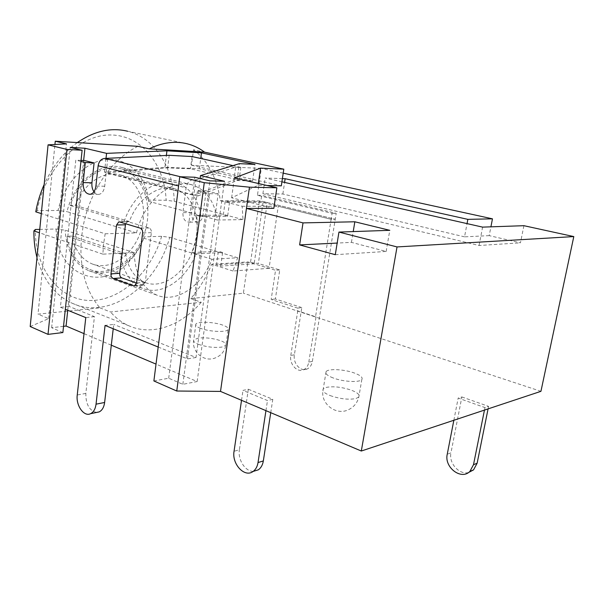 <?xml version="1.0" encoding="UTF-8"?>
<svg xmlns="http://www.w3.org/2000/svg" width="604" height="604" viewBox="0 0 604 604"><rect width="100%" height="100%" fill="white"/><g stroke="black" fill="none" stroke-linecap="round" stroke-linejoin="round"><path stroke-width="0.45" stroke-dasharray="3.02 2.27" d="M267.278 202.506L259.32 201.434L225.216 201.26L223.314 215.122L196.617 215.401C198.218 227.791 196.587 240.188 191.732 252.585L218.369 251.211L216.511 264.779L250.509 262.513L258.369 263.518L267.278 202.506L335.25 219.237L331.135 219.312L315.507 316.979L297.206 310.939L297.644 308.123L271.173 299.456L275.545 270.267L254.148 263.812L220.739 266.1L216.511 264.779M220.739 266.1L222.619 252.487L196.006 253.907C186.092 279.728 161.585 296.421 142.431 288.274C130.29 282.944 122.944 271.498 120.392 253.937L125.594 253.68C128.161 268.402 134.632 277.991 145.013 282.461C163.186 289.731 186.024 272.578 193.937 247.489C202.159 222.506 193.869 194.503 175.152 188.931C159.131 183.556 137.863 198.021 129.369 221.494L124.152 221.577C133.227 194.012 157.946 176.511 176.459 182.672C189.981 187.459 198.142 198.769 200.943 216.587L227.617 216.27L229.535 202.355L263.042 202.491L331.135 219.312L332.094 213.348L257.447 195.281L261.313 168.38L208.297 166.009C214.518 176.028 218.52 187.587 220.301 200.694L260.883 200.936L335.25 219.237L336.202 213.31L261.691 195.334L260.883 200.936M263.042 202.491L254.148 263.812M294.39 354.797L290.796 355.462C289.18 363.857 296.957 372.834 303.397 369.822C306.288 368.508 308.093 365.933 308.81 362.098L312.374 361.396C311.664 365.216 309.86 367.776 306.968 369.082C300.543 372.087 292.781 363.155 294.39 354.797L301.789 307.595L297.644 308.123M290.796 355.462L297.749 310.871L297.206 310.939M308.81 362.098L316.043 316.904L297.749 310.871M312.374 361.396L335.25 219.237L331.135 219.312L278.255 206.251L269.044 268.304L247.874 261.917L211.649 264.31C206.364 277.259 199.396 288.674 190.743 298.565L243.382 293.189L247.874 261.917M316.043 316.904L315.507 316.979M301.789 307.595L275.364 298.98L279.735 269.935L258.369 263.518M275.364 298.98L271.173 299.456M279.735 269.935L275.545 270.267M229.535 202.355L225.216 201.26M227.617 216.27L223.314 215.122M200.943 216.587L196.617 215.401M196.006 253.907L191.732 252.585M120.392 253.937L66.938 236.239L72.14 236.088C74.956 250.177 81.615 259.456 92.11 263.918C110.472 271.226 133.19 255.243 140.709 231.347C148.554 207.572 139.652 180.656 120.732 175.084C104.53 169.732 83.465 183.223 75.372 205.458L70.147 205.451C78.754 179.335 103.208 162.997 121.94 169.128C143.473 175.364 153.522 205.858 144.666 232.714C136.179 259.705 110.457 277.832 89.618 269.429C77.342 264.099 69.785 253.038 66.938 236.239M124.152 221.577L70.147 205.451M129.369 221.494L75.372 205.458M125.594 253.68L72.14 236.088M222.619 252.487L218.369 251.211M96.512 412.456C89.286 410.584 85.73 404.235 85.836 393.4L94.435 316.639L69.075 306.439L84.59 160.551M158.18 347.028L187.436 358.919L209.49 193.71L197.47 190.698L194.194 215.756C193.574 219.335 191.989 221.479 189.422 222.174C184.99 222.046 182.823 218.874 182.914 212.661L186.1 187.844L178.595 185.957M80.944 161.449L75.794 160.158L60.415 307.285L65.33 309.286M113.22 328.75L113.726 324.393L105.066 325.435M93.922 191.74C95.334 193.688 96.987 194.579 98.882 194.405C102.023 193.718 103.956 190.992 104.696 186.228L106.183 172.887L193.861 195.334L191.619 212.6C191.521 218.746 193.68 221.887 198.112 222.023C200.671 221.328 202.257 219.207 202.876 215.666L206.168 190.841L218.157 193.831L196.021 357.477L113.726 324.393M125.564 223.737L127.504 221.743L128.312 221.796L149.158 227.995C150.743 228.712 151.468 230.26 151.347 232.653L145.285 282.257L143.337 285.148L136.572 283.11M94.435 316.639L85.776 317.598M196.021 357.477L187.436 358.919M218.157 193.831L209.49 193.71M206.168 190.841L197.47 190.698M195.877 179.849L235.681 167.119L233.914 179.932L193.861 195.334L195.877 179.849L192.993 179.766C189.399 180.166 187.104 182.853 186.1 187.844M235.681 167.119L240.83 167.353L232.963 165.609M107.776 158.573L106.183 172.887L167.655 167.852L190.456 168.78L239.056 180.083L233.914 179.932M81.057 160.392L75.794 160.158M69.075 306.439L60.415 307.285M240.83 167.353L239.056 180.083M192.027 156.557L190.456 168.78M169.203 155.311L167.655 167.852M200.588 328.349C196.715 326.839 195.137 325.443 195.862 324.152C197.402 321.162 214.375 321.894 223.178 325.269C227.225 326.794 228.878 328.229 228.131 329.58C226.689 332.547 209.331 331.815 200.588 328.349M333.053 377.915C327.217 375.605 324.892 373.506 326.084 371.626C328.244 368.41 344.484 369.278 354.54 373.083C360.618 375.409 363.042 377.553 361.826 379.531C359.735 382.732 343.057 381.834 333.053 377.915M269.044 268.304L233.046 271.015L237.636 257.749L212.049 259.29C201.698 286.107 176.542 303.54 156.957 295.167C142.755 288.659 135.145 274.48 134.133 252.631L102.861 254.148L103.601 244.001L105.149 233.778L83.073 226.794L81.593 236.813L80.921 246.757L39.426 232.774M102.861 254.148L80.921 246.757C80.694 272.419 87.029 292.781 99.917 307.836L38.007 314.156L54.941 144.484M257.447 195.281L261.691 195.334M105.149 233.778L136.489 232.895L67.052 211.657C73.748 181.57 101.291 160.626 122.227 167.633C136.278 172.495 144.952 183.676 148.237 201.177L148.856 200.135L166.16 200.241L174.239 201.306C173.356 167.776 155.213 138.037 127.648 131.249L187.338 143.82M136.489 232.895C143.88 200.717 171.868 177.908 192.457 184.975C206.274 189.875 214.586 201.562 217.387 220.022L148.237 201.177M148.856 200.135L148.75 199.388C145.338 175.5 128.123 157.886 106.991 159.494C85.911 160.928 64.167 182.914 58.029 210.486L67.052 211.657M35.757 211.838L37.184 210.577L58.029 210.486M37.184 210.577C44.87 168.425 78.822 134.79 110.102 134.979C141.479 134.783 164.552 164.409 166.16 200.241M217.387 220.022L243.027 219.614L242.159 206.266L220.301 200.694M243.027 219.614L174.239 201.306M77.312 142.582C63.382 152.623 52.337 166.591 44.175 184.499M137.999 146.334C112.306 158.505 89.49 191.166 83.073 226.794L41.314 213.589M193.499 149.769C199.26 154.08 204.19 159.494 208.297 166.009L191.506 165.262L193.499 149.769L204.597 152.155M283.208 173.159L261.313 168.38M523.91 225.692L520.452 242.846L489.202 235.636L490.916 226.832M540.942 391.324L243.382 293.189M461.871 396.956L488.583 406.386L484.967 407.579L458.172 398.074L461.871 396.956L450.969 452.819L447.247 454.238M248.335 389.248L272.789 399.304L267.481 400.55L242.982 390.403L248.335 389.248L239.388 449.761L234.05 451.279M153.884 380.958L168.69 378.217L182.838 384.318L197.153 381.532L156.013 364.114M111.302 345.186L84.009 333.635M63.526 326.334L51.642 327.715L62.869 332.562M30.2 326.538L48.607 318.648L38.007 314.156M99.917 307.836L110.54 311.996L201.26 302.249L190.743 298.565M134.133 252.631L65.134 230.177L56.142 229.022L39.758 229.384M212.049 259.29L143.767 238.203C140.407 246.372 135.84 253.408 130.071 259.32C117.131 271.921 103.427 275.749 88.984 270.803C74.564 264.303 66.614 250.758 65.134 230.177M36.987 257.553C43.382 280.203 55.13 295.447 72.223 303.268C110.026 320.626 156.866 285.481 169.694 237.327L161.676 236.3L144.416 236.859L143.767 238.203M161.676 236.3C151.121 271.732 121.933 299.856 91.717 300.482C61.555 301.426 35.017 271.151 35.342 229.482M56.142 229.022C56.315 275.341 101.865 292.14 128.509 262.204C135.371 255.145 140.672 246.696 144.416 236.859M237.636 257.749L169.694 237.327M233.046 271.015L211.649 264.31M201.26 302.249C180.981 325.775 152.231 336.368 128.727 325.73C121.97 322.702 115.908 318.127 110.54 311.996M241.524 400.316L242.982 390.403M270.735 412.683L272.789 399.304M253.378 471.369C245.33 471.671 237.644 459.659 239.388 449.761M265.941 410.652L267.481 400.55M453.853 420.263L458.172 398.074M488.077 408.893L488.583 406.386M468.478 472.554C459.085 475.023 448.561 462.996 450.969 452.819M484.461 410.093L484.967 407.579M48.607 318.648L66.47 143.865M168.69 378.217L194.798 177.229M182.838 384.318L209.943 180.853M197.153 381.532L224.446 181.26M197.818 195.998L237.032 180.528L252.593 180.989L199.396 168.712L164.915 167.293L104.5 172.132L197.818 195.998L200.113 178.497M104.5 172.132L106.01 158.49M67.746 310.267L83.639 160.505M51.642 327.715L70.223 147.406M164.915 167.293L166.372 155.462M199.396 168.712L200.732 158.482M252.593 180.989L254.956 164.401M237.032 180.528L239.38 163.639M332.094 213.348L336.202 213.31M242.159 206.266L278.255 206.251M267.028 185.504L258.082 185.285L231.626 197.802L273.839 208.342M231.626 197.802L234.375 177.931M258.082 185.285L258.338 183.488M191.506 165.262L281.321 185.851M282.4 178.603L265.171 178.029L281.917 181.812M489.202 235.636L464.544 236.844L467.043 223.601M464.544 236.844L282.861 194.005L262.899 193.718L479.063 245.496L520.452 242.846M479.063 245.496L482.596 227.119M262.899 193.718L265.171 178.029M282.861 194.005L284.59 182.416M335.28 254.699L386.152 251.445L351.437 242.37L337.168 243.072M386.152 251.445L389.799 230.32M351.437 242.37L353.219 231.589M259.32 201.434L250.509 262.513M85.836 393.4L77.244 394.993M202.876 215.666L194.194 215.756M191.619 212.6L182.914 212.661M180.649 176.783L192.993 179.766M104.696 186.228L95.923 186.055M142.212 285.103L135.062 285.692M145.285 282.257L136.595 282.951M151.347 232.653L142.62 232.895M149.158 227.995L140.422 228.199M128.312 221.796L119.562 221.94M198.422 344.31C206.334 346.998 214.095 347.927 221.713 347.104L225.896 345.36C226.651 343.925 225.02 342.423 220.988 340.837C213.295 338.27 205.707 337.357 198.233 338.097L193.748 339.909C193.016 341.283 194.571 342.747 198.422 344.31M330.124 395.575C339.818 398.912 348.387 399.908 355.847 398.58L358.814 397.032C360.044 394.925 357.644 392.675 351.611 390.275C342.234 387.104 333.876 386.122 326.538 387.33L323.238 388.984C322.023 390.992 324.318 393.189 330.124 395.575M306.968 369.082L303.397 369.822M176.459 182.672L121.94 169.128M142.431 288.274L89.618 269.429M175.152 188.931L120.732 175.084M145.013 282.461L92.11 263.918M198.112 222.023L189.422 222.174M98.882 194.405L90.109 194.307M143.337 285.148L134.647 285.866M127.504 221.743L119.29 221.879M195.862 324.152L193.748 339.909C191.347 351.234 203.178 361.939 214.201 358.323C220.528 356.209 224.431 351.883 225.896 345.36L228.131 329.58M326.084 371.626L323.238 388.984C319.456 403.17 336.05 416.511 349.036 409.436C354.133 406.771 357.394 402.641 358.814 397.032L361.826 379.531M122.227 167.633L192.457 184.975M148.622 200.543L148.75 199.388M88.984 270.803L156.957 295.167M72.223 303.268L128.727 325.73M130.071 259.32L128.509 262.204"/><path stroke-width="0.91" d="M65.33 309.286L85.776 317.598L77.244 394.993C75.772 405.495 83.986 417.168 90.592 413.68C93.567 412.162 95.387 408.991 96.044 404.174L104.628 402.475C103.971 407.255 102.152 410.395 99.177 411.905L96.512 412.456M178.595 185.957L98.135 165.768L95.923 186.055C95.183 190.864 93.25 193.612 90.109 194.307C85.375 193.824 83.058 189.92 83.171 182.589L85.3 162.544L80.944 161.449M96.044 404.174L105.066 325.435L158.18 347.028M119.562 221.94L118.754 221.887L116.58 224.975L110.97 273.891C110.864 276.194 111.559 277.734 113.046 278.504L133.522 285.82L134.647 285.866L136.595 282.951L142.62 232.895C142.74 230.486 142.008 228.924 140.422 228.199L119.562 221.94M104.628 402.475L113.22 328.75M81.057 160.392L84.59 160.551L94.096 162.921L91.944 182.785C91.634 186.266 92.299 189.248 93.922 191.74M136.572 283.11L121.751 277.863C120.256 277.1 119.562 275.575 119.675 273.287L125.564 223.737M232.963 165.609L192.027 156.557L169.203 155.311L104.854 158.429L180.649 176.783M200.113 178.497L200.49 175.59L239.38 163.639L254.956 164.401L201.472 152.85L166.946 150.811L106.576 153.363L84.938 148.244L70.223 147.406L82.121 150.253L66.961 149.43L48.071 144.847L66.47 143.865L55.266 141.215L137.999 146.334L149.188 148.833C162.484 142.423 175.205 140.755 187.338 143.82C193.612 145.451 199.365 148.222 204.597 152.155L283.797 169.165L260.543 168.123L234.375 177.931L276.866 187.784L249.452 187.18L204.265 182.687L179.766 176.753L194.798 177.229L209.943 180.853L224.446 181.26L200.49 175.59M98.135 165.768C99.011 161.17 101.245 158.724 104.854 158.429M94.096 162.921L85.3 162.544M127.648 131.249C111.106 127.218 94.33 130.993 77.312 142.582M44.175 184.499C40.287 193.265 37.478 202.378 35.757 211.838L41.314 213.589M573.8 236.579L540.942 391.324L361.305 451.022L397.032 246.93L573.8 236.579L523.91 225.692L482.596 227.119L281.917 181.812M337.168 243.072L299.622 244.907L335.28 254.699L338.95 232.079L397.032 246.93M299.622 244.907L303.012 222.891L246.44 208.425L249.452 187.18M361.305 451.022L220.513 391.415L246.44 208.425L273.839 208.342L276.866 187.784M490.916 226.832L492.464 218.829L283.208 173.159M220.513 391.415L176.753 391.022L153.884 380.958L179.766 176.753M156.013 364.114L111.302 345.186M84.009 333.635L66.07 326.039L63.526 326.334M82.121 150.253L62.869 332.562L48.018 334.374L30.2 326.538L48.071 144.847M204.597 152.155L149.188 148.833M176.753 391.022L204.265 182.687M54.941 144.484L55.266 141.215M48.018 334.374L66.961 149.43M39.758 229.384L35.342 229.482L33.899 230.909C33.801 240.264 34.828 249.142 36.987 257.553M39.426 232.774L33.899 230.909M265.941 410.652L258.029 462.558C257.364 466.582 255.711 469.55 253.084 471.46C244.65 478.036 231.664 463.993 234.05 451.279L241.524 400.316M258.029 462.558L263.329 460.943L270.735 412.683M263.329 460.943C262.657 464.944 261.011 467.896 258.384 469.799L253.378 471.369M469.904 471.414L473.498 464.71L477.137 463.208L473.559 469.874L469.904 471.414C461.162 480.52 444.031 467.247 447.247 454.238L453.853 420.263M477.137 463.208L488.077 408.893M473.559 469.874L468.478 472.554M473.498 464.71L484.461 410.093M106.01 158.49L106.576 153.363M66.07 326.039L67.746 310.267M83.639 160.505L84.938 148.244M166.372 155.462L166.946 150.811M200.732 158.482L201.472 152.85M258.338 183.488L260.543 168.123M283.797 169.165L281.321 185.851L267.028 185.504M338.95 232.079L389.799 230.32L354.835 221.781L303.012 222.891M492.464 218.829L467.843 219.358L285.141 178.701L282.4 178.603M467.043 223.601L467.843 219.358M284.59 182.416L285.141 178.701M353.219 231.589L354.835 221.781M91.944 182.785L83.171 182.589M119.675 273.287L110.97 273.891M125.322 224.809L116.58 224.975M121.751 277.863L113.046 278.504M135.062 285.692L133.522 285.82M99.177 411.905L90.592 413.68M119.29 221.879L118.754 221.887M253.084 471.46L258.384 469.799"/></g></svg>
